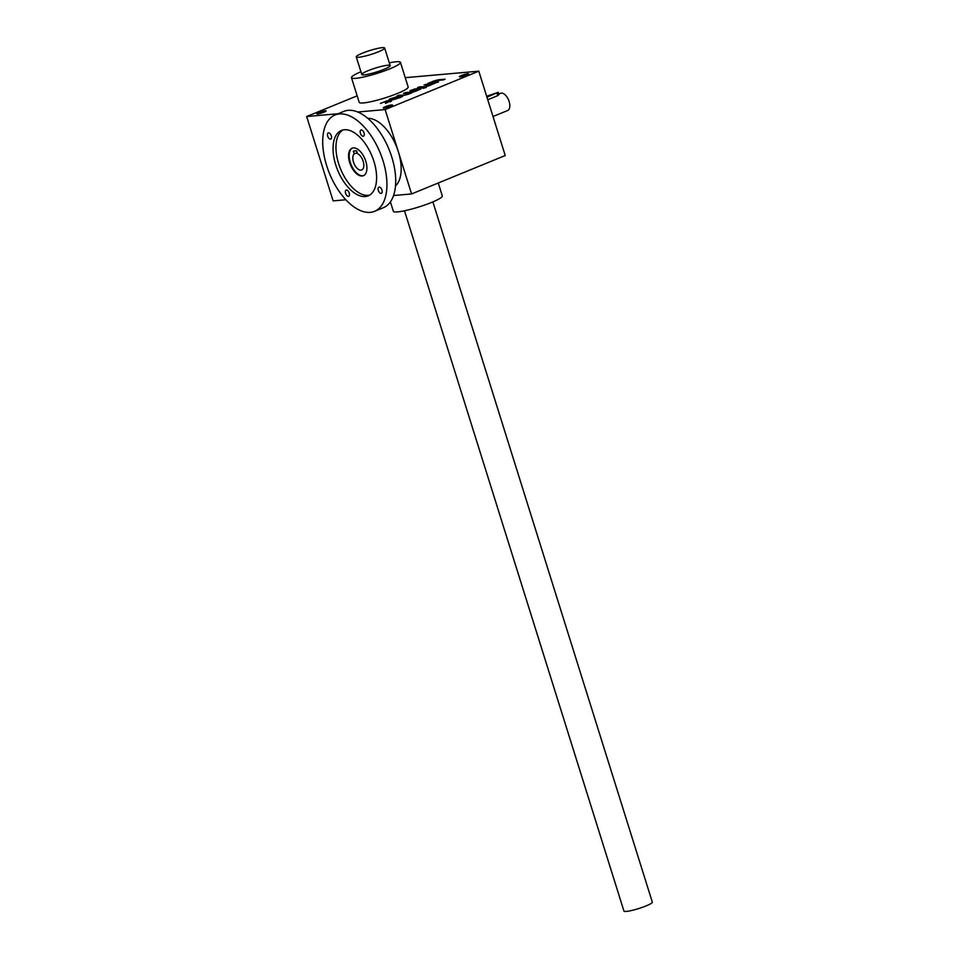 <?xml version="1.0" encoding="UTF-8"?>
<svg xmlns="http://www.w3.org/2000/svg" width="959" height="959" viewBox="0 0 959 959"><rect width="100%" height="100%" fill="white"/><g stroke="black" fill="none" stroke-linecap="round" stroke-linejoin="round"><path stroke-width="1.44" d="M345.863 199.76L333.109 200.887L306.676 116.53L357.156 95.828M478.793 71.17L505.237 155.526L411.579 193.934L385.134 109.578L478.793 71.17L405.249 77.679M385.518 103.404L391.728 100.419L386.849 100.851L380.399 103.488M385.398 103.033L389.522 101.222L385.254 101.606L380.375 103.428M390.793 99.197L397.002 97.255L390.541 99.916L393.622 99.64L401.078 97.231L402.612 96.296L397.122 96.643L389.678 99.053L388.755 100.072L391.26 99.233L389.27 100.024M405.058 95.109L398.92 95.253L397.014 96.032L402.768 95.528A5.802 0.791 -17.4 0 0 408.498 94.114A5.802 0.791 -17.4 0 0 412.79 92.136A5.802 0.791 -17.4 0 0 416.554 90.877A5.802 0.791 -17.4 0 0 418.256 89.99L420.749 89.163L411.855 89.954L409.961 90.733L415.966 90.194L416.638 90.841M404.938 94.725L409.984 92.915L403.487 93.383L405.393 92.603L411.399 92.076L418.064 90.122M426.264 87.449L423.051 88.348L426.264 87.449M424.549 87.605L413.761 89.175L424.549 87.605M425.604 86.682L419.467 86.825L417.561 87.605L423.315 87.101A5.802 0.791 -17.4 0 0 430.627 85.111A5.802 0.791 -17.4 0 0 432.341 84.224L434.823 83.385L424.034 84.955L430.052 84.428L430.711 85.075M425.484 86.298L432.149 84.344M432.137 82.294L437.184 80.484L443.202 79.957L445.096 79.177L439.342 79.681A5.802 0.791 -17.4 0 0 432.029 81.683A5.802 0.791 -17.4 0 0 430.327 82.57L427.834 83.397L436.729 82.606L438.635 81.827L432.137 82.294L432.353 83.001M317.681 113.953A4.831 0.659 -17.4 0 0 322.955 112.599A4.831 0.659 -17.4 0 0 326.108 110.944A4.831 0.659 -17.4 0 0 321.289 111.759A4.831 0.659 -17.4 0 0 316.878 113.833A4.831 0.659 -17.4 0 0 317.681 113.953M460.176 76.864A4.831 0.659 -17.4 0 0 465.439 75.509A4.831 0.659 -17.4 0 0 468.591 73.855A4.831 0.659 -17.4 0 0 463.784 74.67A4.831 0.659 -17.4 0 0 459.373 76.744A4.831 0.659 -17.4 0 0 460.176 76.864M384.079 108.067A4.831 0.659 -17.4 0 0 389.342 106.713A4.831 0.659 -17.4 0 0 392.495 105.058A4.831 0.659 -17.4 0 0 387.688 105.874A4.831 0.659 -17.4 0 0 383.276 107.959A4.831 0.659 -17.4 0 0 384.079 108.067M400.454 62.371L408.162 86.981A25.653 3.512 162.6 0 1 397.565 93.419A25.653 3.512 162.6 0 1 372.739 101.294A25.653 3.512 162.6 0 1 359.193 102.325L351.485 77.715A25.653 3.512 -17.4 0 0 355.777 78.326A25.653 3.512 -17.4 0 0 389.857 68.808A25.653 3.512 -17.4 0 0 400.454 62.371A25.653 3.512 -17.4 0 0 389.306 62.862M306.676 116.53L338.059 113.749M357.731 111.999L385.134 109.578M393.562 195.528L411.579 193.934M384.02 69.336A14.876 2.038 162.6 0 1 361.999 74.718A14.876 2.038 162.6 0 1 375.365 68.101A14.876 2.038 162.6 0 1 390.109 65.907A14.876 2.038 162.6 0 1 384.02 69.336M390.397 201.881L393.346 211.28A25.653 3.512 -17.4 0 0 397.637 211.891A25.653 3.512 -17.4 0 0 425.592 204.711A25.653 3.512 -17.4 0 0 442.315 195.936L438.251 182.989M360.92 71.757A25.653 3.512 -17.4 0 0 351.485 77.715M432.173 82.414A5.802 0.791 -17.4 0 0 430.735 83.145M429.932 83.217L429.74 82.618M426.12 84.776L425.94 84.176M419.658 87.425L419.467 86.825M410.164 93.502L409.984 92.915L411.867 92.747M405.573 93.203L405.393 92.603M399.112 95.852L398.92 95.253M401.701 96.955L398.309 97.147L393.753 99.017L400.131 97.614M397.973 97.291L397.038 97.374M393.849 99.352L393.01 99.7M391.428 101.163L389.989 101.774M486.944 97.171L498.248 92.304L486.657 96.26M498.8 94.042L500.562 93.323A9.302 4.891 67.7 0 1 508.618 100.072A9.302 4.891 67.7 0 1 507.623 110.525L493.01 116.519M487.759 99.748L497.829 95.612L498.944 94.533L498.248 92.304M432.881 201.893L652.324 902.155A14.876 2.038 162.6 0 1 646.186 905.883A14.876 2.038 162.6 0 1 631.789 910.463A14.876 2.038 162.6 0 1 623.937 911.05L404.494 210.788M378.517 51.762A14.876 2.038 162.6 0 1 364.12 56.329A14.876 2.038 162.6 0 1 356.268 56.917A14.876 2.038 162.6 0 1 369.85 50.527A14.876 2.038 162.6 0 1 384.655 48.022A14.876 2.038 162.6 0 1 378.517 51.762M395.504 185.926A37.185 19.552 -112.3 0 0 398.357 151.75A37.185 19.552 -112.3 0 0 367.788 118.353M363.677 175.569A14.876 7.816 67.7 0 1 350.287 162.419A14.876 7.816 67.7 0 1 352.409 148.07M354.231 153.884L353.356 151.09L356.58 150.803L357.455 153.608A8.919 4.687 67.7 0 1 363.377 162.023A8.919 4.687 67.7 0 1 361.723 169.959A8.919 4.687 67.7 0 1 354.315 164.205A8.919 4.687 67.7 0 1 354.231 153.884L357.168 152.685M349.699 162.658A14.876 7.816 67.7 0 1 352.109 148.177A14.876 7.816 67.7 0 1 364.983 158.978A14.876 7.816 67.7 0 1 363.389 175.701A14.876 7.816 67.7 0 1 349.699 162.658M345.612 193.334A3.345 1.762 67.7 0 1 346.151 190.074A3.345 1.762 67.7 0 1 349.052 192.507A3.345 1.762 67.7 0 1 348.692 196.271A3.345 1.762 67.7 0 1 345.612 193.334M327.69 136.166A3.345 1.762 67.7 0 1 328.242 132.905A3.345 1.762 67.7 0 1 331.131 135.339A3.345 1.762 67.7 0 1 330.771 139.103A3.345 1.762 67.7 0 1 327.69 136.166M378.326 190.433A3.345 1.762 67.7 0 1 378.877 187.173A3.345 1.762 67.7 0 1 381.766 189.606A3.345 1.762 67.7 0 1 381.406 193.37A3.345 1.762 67.7 0 1 378.326 190.433M360.416 133.265A3.345 1.762 67.7 0 1 360.956 130.016A3.345 1.762 67.7 0 1 363.857 132.438A3.345 1.762 67.7 0 1 363.497 136.202A3.345 1.762 67.7 0 1 360.416 133.265M342.926 129.98A35.327 18.569 -112.3 0 0 340.565 168.988A35.327 18.569 -112.3 0 0 369.647 195.109M373.938 161.448A35.327 18.569 -112.3 0 0 341.416 130.46A35.327 18.569 -112.3 0 0 337.64 170.187A35.327 18.569 -112.3 0 0 368.232 195.828A35.327 18.569 -112.3 0 0 373.938 161.448M382.989 160.644A52.062 27.367 -112.3 0 0 335.075 114.972A52.062 27.367 -112.3 0 0 329.5 173.519A52.062 27.367 -112.3 0 0 374.573 211.304A52.062 27.367 -112.3 0 0 382.989 160.644M374.573 211.304L383.36 207.707A52.062 27.367 -112.3 0 0 391.775 157.048A52.062 27.367 -112.3 0 0 343.849 111.376L335.075 114.972M439.534 80.28L439.342 79.681M411.627 92.771L411.399 92.076M397.35 97.338L397.122 96.643M389.893 99.748L389.678 99.053M387.04 101.45L386.849 100.851M497.014 93.047L497.829 95.612M390.169 65.596L384.655 48.022M361.783 74.49L356.268 56.917"/></g></svg>
